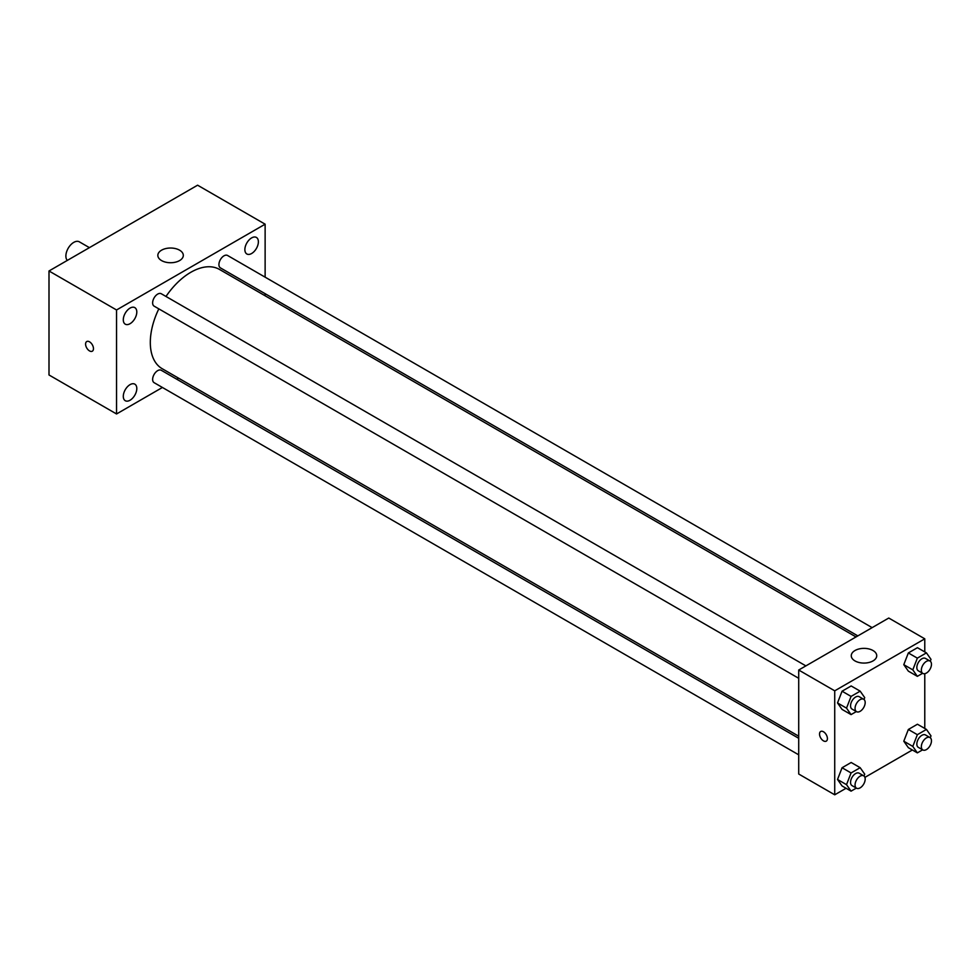 <?xml version="1.0" encoding="UTF-8"?>
<svg xmlns="http://www.w3.org/2000/svg" width="980" height="980" viewBox="0 0 980 980"><rect width="100%" height="100%" fill="white"/><g stroke="black" fill="none" stroke-linecap="round" stroke-linejoin="round"><path stroke-width="1.47" d="M89.413 247.646L79.331 241.827A11.148 6.431 120 0 0 70.744 244.816A11.148 6.431 120 0 0 65.881 256.037A11.148 6.431 120 0 0 67.302 260.411M162.423 387.468L116.547 413.964L49 374.973L49 270.982L197.593 185.196L265.127 224.187L265.127 277.168M251.627 237.907A9.555 5.513 120 0 0 245.38 246.335A9.555 5.513 120 0 0 246.85 253.979A9.555 5.513 120 0 0 256.405 248.467A9.555 5.513 120 0 0 256.405 237.442A9.555 5.513 120 0 0 251.627 237.907M130.046 308.1A9.555 5.513 120 0 0 123.811 316.516A9.555 5.513 120 0 0 125.269 324.172A9.555 5.513 120 0 0 134.824 318.659A9.555 5.513 120 0 0 134.824 307.634A9.555 5.513 120 0 0 130.046 308.1M130.046 384.638A9.555 5.513 120 0 0 123.811 393.054A9.555 5.513 120 0 0 125.269 400.71A9.555 5.513 120 0 0 134.824 395.197A9.555 5.513 120 0 0 134.824 384.16A9.555 5.513 120 0 0 130.046 384.638M116.547 413.964L116.547 309.974L49 270.982M116.547 309.974L265.127 224.187M179.585 260.582A12.74 7.35 180 0 1 165.706 262.175A12.74 7.35 180 0 1 157.841 255.388A12.74 7.35 180 0 1 170.569 248.026A12.74 7.35 180 0 1 183.309 255.388A12.74 7.35 180 0 1 179.585 260.582M178.556 378.158L176.743 379.211M93.468 348.647A5.574 3.222 60 0 1 92.316 351.195A5.574 3.222 60 0 1 86.742 347.974A5.574 3.222 60 0 1 86.742 341.542A5.574 3.222 60 0 1 91.03 343.037A5.574 3.222 60 0 1 93.468 348.647M92.316 351.195A5.574 3.222 60 0 1 86.742 347.974A5.574 3.222 60 0 1 86.742 341.542M265.127 293.694L265.127 295.789M872.139 627.629L227.556 255.474A7.154 4.128 120 0 0 223.979 255.829A7.154 4.128 120 0 0 218.92 264.6A7.154 4.128 120 0 0 220.402 267.871L857.831 635.885M798.712 738.295L161.271 370.281A7.154 4.128 120 0 0 157.694 370.636A7.154 4.128 120 0 0 152.635 379.395A7.154 4.128 120 0 0 154.117 382.678L798.712 754.821M805.866 665.886L161.271 293.743A7.154 4.128 120 0 0 157.694 294.098A7.154 4.128 120 0 0 153.015 300.407A7.154 4.128 120 0 0 154.117 306.14L798.712 678.295M158.821 308.859A57.306 33.087 120 0 0 150.308 342.473A57.306 33.087 120 0 0 162.178 368.701L798.712 736.201M856.018 636.939L219.496 269.439A57.306 33.087 120 0 0 165.988 296.462M846.071 788.263L834.727 794.805L798.712 774.016L798.712 670.026L888.762 618.037L924.777 638.825L924.777 651.933M912.356 749.994L864.923 777.373M908.35 671.141L903.793 664.673L908.35 652.95L917.439 647.694L908.35 652.95L903.793 664.673L908.35 671.141L917.354 676.347L912.797 669.867L917.354 658.144L926.455 652.888L931 659.369L930.277 661.218M842.065 785.948L837.52 779.467L842.065 767.744L851.167 762.489L842.065 767.744L837.52 779.467L842.065 785.948L851.069 791.142L846.524 784.674L851.069 772.951L860.17 767.695L864.715 774.163L864.005 776.025M924.777 673.689L924.777 728.458M834.727 794.805L834.727 690.827L924.777 638.825M908.35 747.679L903.793 741.211L908.35 729.475L917.439 724.232L908.35 729.475L903.793 741.211L908.35 747.679L917.354 752.873L912.797 746.405L917.354 734.682L926.455 729.426L931 735.894L930.277 737.756M842.065 709.41L837.52 702.942L842.065 691.206L851.167 685.963L842.065 691.206L837.52 702.942L842.065 709.41L851.069 714.604L846.524 708.136L851.069 696.413L860.17 691.157L864.715 697.625L864.005 699.487M834.727 690.827L798.712 670.026M854.989 660.924A12.74 7.35 180 0 1 851.265 655.73A12.74 7.35 180 0 1 863.993 648.368A12.74 7.35 180 0 1 876.733 655.73A12.74 7.35 180 0 1 868.868 662.517A12.74 7.35 180 0 1 854.989 660.924M827.414 738.589A5.574 3.222 60 0 1 826.263 741.137A5.574 3.222 60 0 1 820.689 737.928A5.574 3.222 60 0 1 820.689 731.484A5.574 3.222 60 0 1 824.976 732.979A5.574 3.222 60 0 1 827.414 738.589M826.263 741.137A5.574 3.222 60 0 1 820.689 737.916A5.574 3.222 60 0 1 820.689 731.484M856.348 711.566L851.069 714.604M863.698 699.279L859.203 696.682A7.154 4.128 120 0 0 853.678 698.605A7.154 4.128 120 0 0 850.554 705.808A7.154 4.128 120 0 0 852.037 709.079L856.545 711.676A7.154 4.128 120 0 0 863.698 707.548A7.154 4.128 120 0 0 863.698 699.279A7.154 4.128 120 0 0 858.186 701.202A7.154 4.128 120 0 0 855.062 708.405A7.154 4.128 120 0 0 856.545 711.676M846.524 708.136L837.52 702.942M851.069 696.413L842.065 691.206M860.17 691.157L851.167 685.963M922.621 673.297L917.354 676.347M929.983 661.022L925.475 658.413A7.154 4.128 120 0 0 919.963 660.336A7.154 4.128 120 0 0 916.839 667.539A7.154 4.128 120 0 0 918.321 670.81L922.829 673.419A7.154 4.128 120 0 0 929.983 669.279A7.154 4.128 120 0 0 929.983 661.022A7.154 4.128 120 0 0 924.471 662.933A7.154 4.128 120 0 0 921.347 670.136A7.154 4.128 120 0 0 922.829 673.419M912.797 669.867L903.793 664.673M917.354 658.144L908.35 652.95M926.455 652.888L917.439 647.694M856.348 788.104L851.069 791.142M863.698 775.817L859.203 773.22A7.154 4.128 120 0 0 853.678 775.131A7.154 4.128 120 0 0 850.554 782.334A7.154 4.128 120 0 0 852.037 785.617L856.545 788.214A7.154 4.128 120 0 0 863.698 784.086A7.154 4.128 120 0 0 863.698 775.817A7.154 4.128 120 0 0 858.186 777.74A7.154 4.128 120 0 0 855.062 784.943A7.154 4.128 120 0 0 856.545 788.214M846.524 784.674L837.52 779.467M851.069 772.951L842.065 767.744M860.17 767.695L851.167 762.489M922.621 749.835L917.354 752.873M929.983 737.548L925.475 734.951A7.154 4.128 120 0 0 919.963 736.874A7.154 4.128 120 0 0 916.839 744.077A7.154 4.128 120 0 0 918.321 747.348L922.829 749.945A7.154 4.128 120 0 0 929.983 745.817A7.154 4.128 120 0 0 929.983 737.548A7.154 4.128 120 0 0 924.471 739.471A7.154 4.128 120 0 0 921.347 746.674A7.154 4.128 120 0 0 922.829 749.945M912.797 746.405L903.793 741.211M917.354 734.682L908.35 729.475M926.455 729.426L917.439 724.232"/></g></svg>
